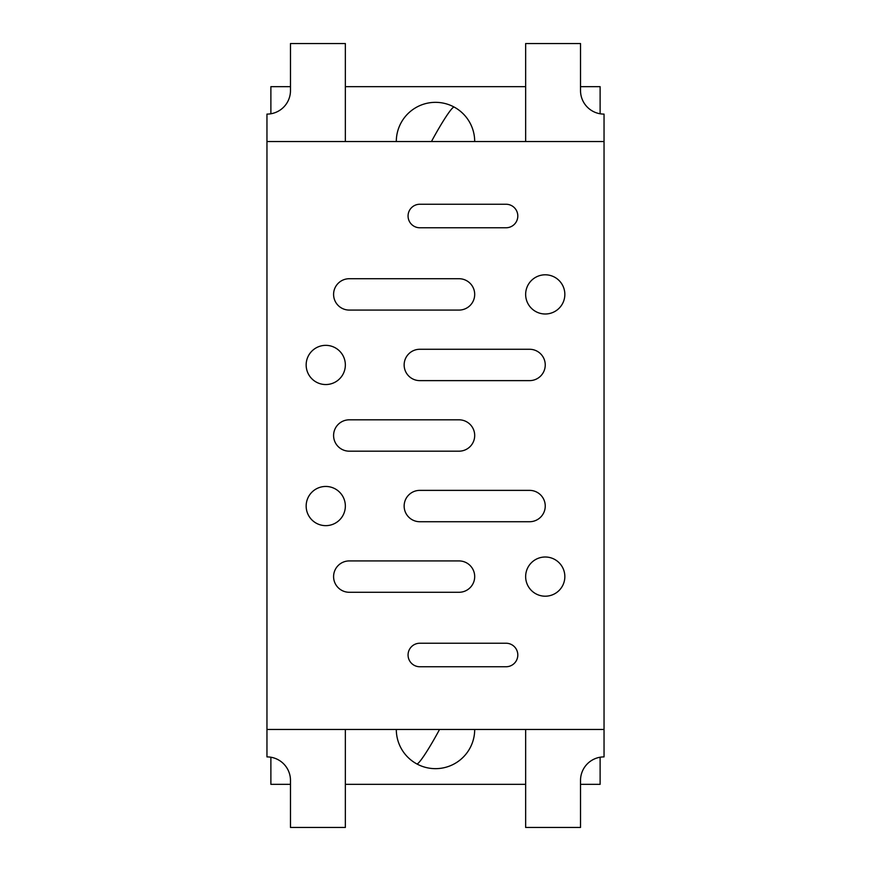 <?xml version="1.0" encoding="UTF-8"?>
<svg xmlns="http://www.w3.org/2000/svg" width="871" height="871" viewBox="0 0 871 871"><rect width="100%" height="100%" fill="white"/><g stroke="black" fill="none" stroke-linecap="round" stroke-linejoin="round"><path stroke-width="1.31" d="M600.119 757.226L600.119 784.336L580.522 784.336M525.649 784.336L345.352 784.336M290.479 784.336L270.881 784.336L270.881 757.226M396.305 729.463A39.195 39.195 0 0 0 435.5 768.658A39.195 39.195 0 0 0 474.695 729.463A39.195 39.195 0 0 1 416.784 763.9A39.195 39.195 0 0 1 396.305 729.463M525.649 141.538L525.649 43.55L580.522 43.55L580.522 90.584A23.517 23.517 0 0 0 604.038 114.101L604.038 729.463L266.962 729.463L266.962 756.899A23.517 23.517 0 0 1 290.479 780.416L290.479 827.45L345.352 827.45L345.352 729.463M345.352 141.538L345.352 43.55L290.479 43.55L290.479 90.584A23.517 23.517 0 0 1 266.962 114.101L266.962 729.463M419.822 204.25A11.759 11.759 0 0 0 408.064 216.008A11.759 11.759 0 0 0 419.822 227.767L506.051 227.767A11.759 11.759 0 0 0 517.81 216.008A11.759 11.759 0 0 0 506.051 204.25L419.822 204.25M349.271 278.72A15.678 15.678 0 0 0 333.593 294.398A15.678 15.678 0 0 0 349.271 310.076L459.017 310.076A15.678 15.678 0 0 0 474.695 294.398A15.678 15.678 0 0 0 459.017 278.72L349.271 278.72M419.822 349.271A15.678 15.678 0 0 0 404.144 364.949A15.678 15.678 0 0 0 419.822 380.627L529.568 380.627A15.678 15.678 0 0 0 545.246 364.949A15.678 15.678 0 0 0 529.568 349.271L419.822 349.271M349.271 419.822A15.678 15.678 0 0 0 333.593 435.5A15.678 15.678 0 0 0 349.271 451.178L459.017 451.178A15.678 15.678 0 0 0 474.695 435.5A15.678 15.678 0 0 0 459.017 419.822L349.271 419.822M419.822 490.373A15.678 15.678 0 0 0 404.144 506.051A15.678 15.678 0 0 0 419.822 521.729L529.568 521.729A15.678 15.678 0 0 0 545.246 506.051A15.678 15.678 0 0 0 529.568 490.373L419.822 490.373M349.271 560.924A15.678 15.678 0 0 0 333.593 576.602A15.678 15.678 0 0 0 349.271 592.28L459.017 592.28A15.678 15.678 0 0 0 474.695 576.602A15.678 15.678 0 0 0 459.017 560.924L349.271 560.924M419.822 643.234A11.759 11.759 0 0 0 408.064 654.992A11.759 11.759 0 0 0 419.822 666.75L506.051 666.75A11.759 11.759 0 0 0 517.81 654.992A11.759 11.759 0 0 0 506.051 643.234L419.822 643.234M545.246 274.801A19.598 19.598 0 0 0 525.649 294.398A19.598 19.598 0 0 0 545.246 313.995A19.598 19.598 0 0 0 564.843 294.398A19.598 19.598 0 0 0 545.246 274.801M545.246 557.005A19.598 19.598 0 0 0 525.649 576.602A19.598 19.598 0 0 0 545.246 596.2A19.598 19.598 0 0 0 564.843 576.602A19.598 19.598 0 0 0 545.246 557.005M325.754 345.352A19.598 19.598 0 0 0 306.156 364.949A19.598 19.598 0 0 0 325.754 384.547A19.598 19.598 0 0 0 345.352 364.949A19.598 19.598 0 0 0 325.754 345.352M325.754 486.454A19.598 19.598 0 0 0 306.156 506.051A19.598 19.598 0 0 0 325.754 525.649A19.598 19.598 0 0 0 345.352 506.051A19.598 19.598 0 0 0 325.754 486.454M604.038 141.538L266.962 141.538M454.216 107.1A39.195 39.195 0 0 0 396.305 141.538A39.195 39.195 0 0 1 454.216 107.1A39.195 39.195 0 0 1 474.695 141.538A39.195 39.195 0 0 0 454.216 107.1A39.195 3.56 118.5 0 0 431.45 141.538M580.522 86.665L600.119 86.665L600.119 113.774M525.649 86.665L345.352 86.665M290.479 86.665L270.881 86.665L270.881 113.774M604.038 729.463L604.038 756.899A23.517 23.517 0 0 0 580.522 780.416L580.522 827.45L525.649 827.45L525.649 729.463M420.105 765.5A39.195 39.195 0 0 1 416.784 763.9A39.195 3.56 -61.5 0 0 439.55 729.463M423.556 766.796A39.195 39.195 0 0 0 474.695 729.463M400.562 123.78A39.195 39.195 0 0 0 396.305 141.538"/></g></svg>
